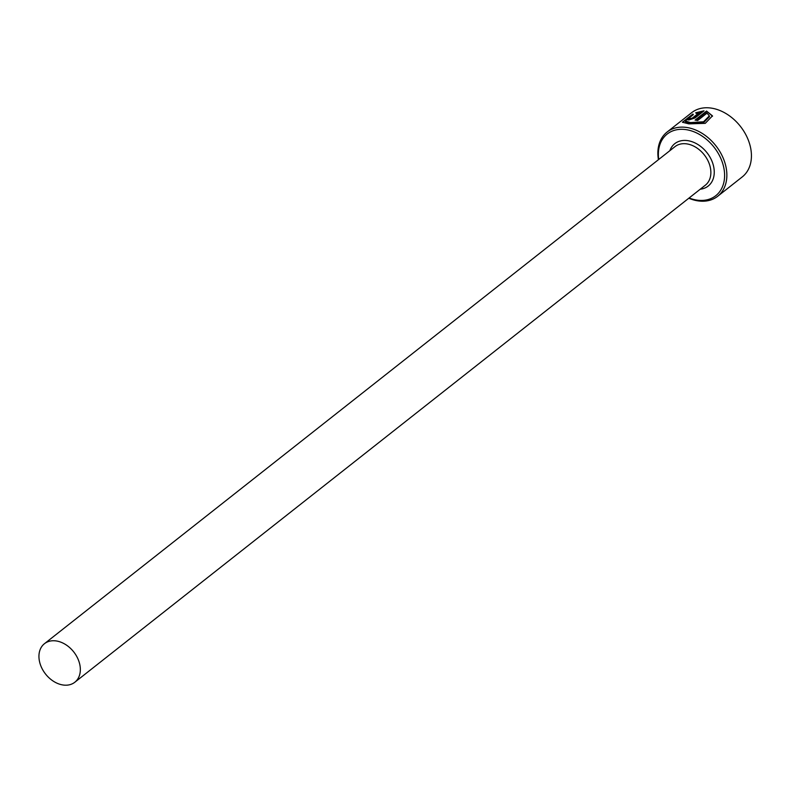 <?xml version="1.0" encoding="UTF-8"?>
<svg xmlns="http://www.w3.org/2000/svg" width="790" height="790" viewBox="0 0 790 790"><rect width="100%" height="100%" fill="white"/><g stroke="black" fill="none" stroke-linecap="round" stroke-linejoin="round"><path stroke-width="1.19" d="M709.341 115.972L709.489 116.634L703.693 122.519L690.648 123.319L685.444 121.719L685.286 120.979L690.49 122.578L703.535 121.778L709.331 115.893L707.03 113.108L697.619 120.524A40.883 29.852 -128.2 0 0 695.052 120.11L706.546 111.044L712.462 115.873L705.243 123.339L688.841 123.872L682.412 122.213L692.86 114.066L693.373 114.599L685.286 120.979M712.531 116.239L706.546 111.044M699.456 112.486L696.227 113.405L695.704 112.763L704.018 110.837L695.002 117.957L688.821 119.991L686.935 119.645L687.695 118.609A40.883 29.852 51.8 0 1 690.085 118.174L690.47 118.688L692.514 117.957L699.456 112.486L699.614 113.227L692.682 118.698L690.628 119.428L690.243 118.915M690.085 118.174L690.47 118.688M689.107 197.984A39.253 28.657 -128.2 0 0 723.709 167.273A39.253 28.657 -128.2 0 0 685.197 129.52A39.253 28.657 -128.2 0 0 658.732 159.452M658.426 159.698A40.883 29.852 51.8 0 1 667.056 132.068A40.883 29.852 51.8 0 1 701.125 132.75A40.883 29.852 51.8 0 1 725.931 166.68A40.883 29.852 51.8 0 1 717.676 196.285A40.883 29.852 51.8 0 1 688.801 198.231M717.676 196.285L742.245 176.921A40.883 29.852 -128.2 0 0 750.5 147.315A40.883 29.852 -128.2 0 0 725.694 113.385A40.883 29.852 -128.2 0 0 691.625 112.703L667.056 132.068M79.78 664.469A24.53 17.913 -128.2 0 0 64.889 644.117A24.53 17.913 -128.2 0 0 44.447 643.702A24.53 17.913 -128.2 0 0 39.5 661.467A24.53 17.913 -128.2 0 0 54.382 681.829A24.53 17.913 -128.2 0 0 74.823 682.234A24.53 17.913 -128.2 0 0 79.78 664.469M703.011 111.637L696.454 113.256M689.927 118.954A40.883 29.852 -128.2 0 0 687.863 119.349L687.695 118.609M693.018 114.767L692.86 114.066M687.991 117.769L682.669 122.371M706.704 111.785L695.99 120.238M44.447 643.702L674.986 146.644A24.53 17.913 51.8 0 1 695.427 147.049A24.53 17.913 51.8 0 1 710.309 167.411A24.53 17.913 51.8 0 1 705.361 185.176L74.823 682.234M669.851 150.683A26.988 19.701 51.8 0 1 692.435 141.844A26.988 19.701 51.8 0 1 713.637 166.522A26.988 19.701 51.8 0 1 700.226 189.215M692.682 118.698L692.514 117.957M689.996 119.28L689.838 118.54"/></g></svg>
